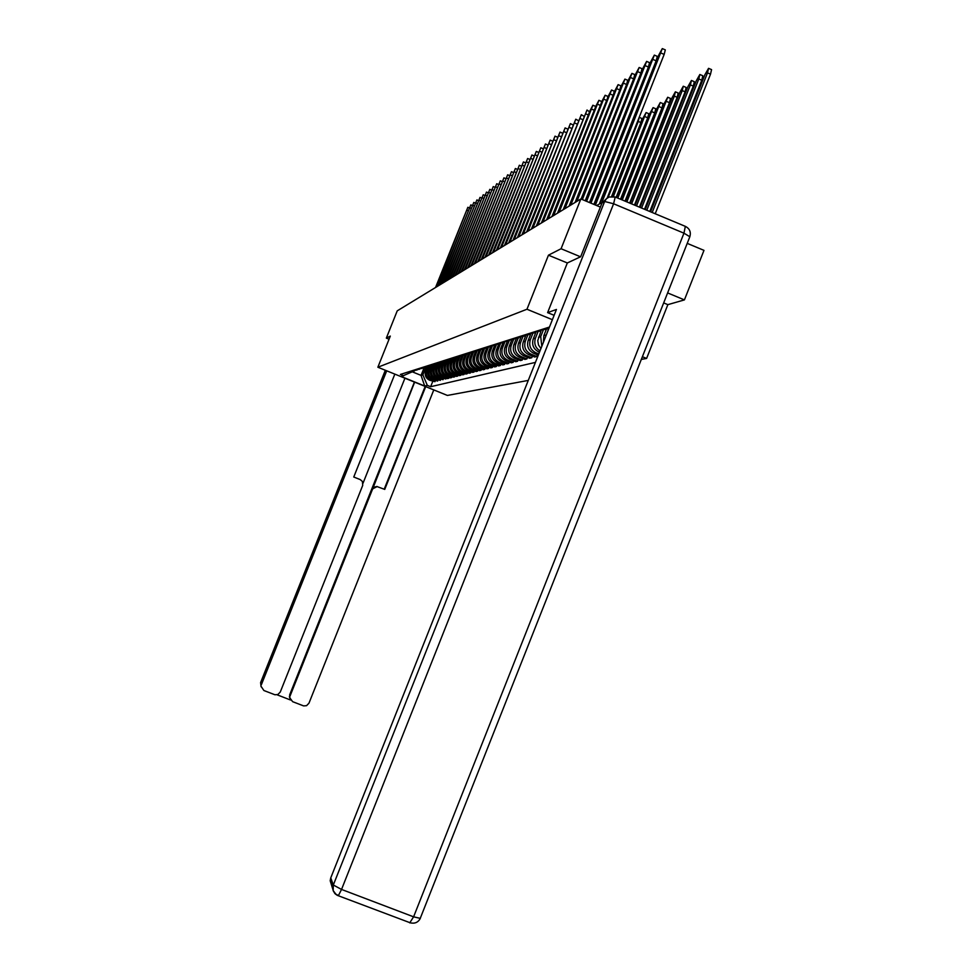 <?xml version="1.0" encoding="UTF-8"?>
<svg xmlns="http://www.w3.org/2000/svg" width="972" height="972" viewBox="0 0 972 972"><rect width="100%" height="100%" fill="white"/><g stroke="black" fill="none" stroke-linecap="round" stroke-linejoin="round"><path stroke-width="1.46" d="M641.338 359.421L646.599 358.437L667.861 304.649L684.422 299.898L703.983 250.363L687.216 243.365M580.539 256.802L561.075 248.735L580.855 198.944L397.232 310.846L386.334 338.11L390.307 336.081L377.865 367.234L447.387 395.434L528.27 380.417M561.075 248.735L548.451 255.186L526.97 309.242L377.865 367.234M600.38 207.097L580.855 198.944M684.422 299.898L667.63 292.924M386.334 338.11L389.055 339.216M427.364 366.772L425.663 371.049C424.485 375.131 425.76 378.181 429.49 380.186L434.97 381.692L430.572 379.906C426.83 377.889 425.542 374.828 426.732 370.733L428.385 366.565M435.31 380.842L434.97 381.692M414.68 370.769L409.917 371.413M429.903 366.007L428.202 370.283C427 374.414 428.3 377.488 432.066 379.53L437.619 381.048L433.172 379.238C429.381 377.197 428.093 374.111 429.284 369.968L430.973 365.751M437.959 380.173L437.619 381.048M417.122 369.992L412.31 370.66M432.491 365.229L430.778 369.518C429.575 373.685 430.875 376.796 434.691 378.849L440.304 380.38L435.821 378.558C431.993 376.492 430.681 373.37 431.896 369.178L433.597 364.901M440.656 379.493L440.304 380.38M419.625 369.202L414.74 369.882M435.14 364.415L433.427 368.728C432.2 372.932 433.524 376.079 437.364 378.157L443.05 379.7L438.518 377.853C434.654 375.775 433.33 372.616 434.557 368.388L436.282 364.038M443.414 378.788L443.05 379.7M422.164 368.4L417.231 369.093M437.837 363.589L436.112 367.914C434.885 372.167 436.209 375.35 440.097 377.452L445.856 379.007L441.276 377.136C437.376 375.034 436.039 371.851 437.279 367.574L439.04 363.151M446.221 378.084L445.856 379.007M424.776 367.586L419.758 368.291M440.608 362.738L438.87 367.1C437.619 371.389 438.967 374.609 442.892 376.723L447.497 378.594L448.724 378.29L444.095 376.407C440.146 374.281 438.797 371.061 440.049 366.748L441.847 362.24M449.1 377.355L448.724 378.29M427.425 366.748L422.358 367.465M443.426 361.863L441.677 366.25C440.413 370.599 441.774 373.843 445.747 375.982L450.401 377.877L451.652 377.573L446.974 375.666C442.977 373.515 441.616 370.259 442.88 365.897L444.714 361.305M452.029 376.601L451.652 377.573M430.146 365.885L425.007 366.626M446.318 360.964L444.544 365.399C443.268 369.785 444.641 373.066 448.663 375.228L453.365 377.148L454.641 376.832L449.915 374.913C445.881 372.738 444.496 369.433 445.784 365.022L447.618 360.393M455.03 375.848L454.641 376.832M432.917 365.01L427.704 365.764M449.258 360.029L447.472 364.512C446.197 368.959 447.582 372.276 451.64 374.463L456.39 376.395L457.691 376.079L452.916 374.135C448.833 371.936 447.448 368.595 448.736 364.136L450.583 359.506M458.091 375.071L457.691 376.079M435.748 364.111L430.475 364.877M452.284 359.081L450.473 363.625C449.173 368.109 450.571 371.462 454.677 373.673L459.489 375.629L460.813 375.301L455.977 373.333C451.871 371.11 450.461 367.744 451.761 363.236L453.608 358.595M461.226 374.269L460.813 375.301M438.651 363.2L433.293 363.99M455.37 358.097L453.535 362.702C452.223 367.246 453.645 370.636 457.788 372.871L462.648 374.852L464.009 374.512L459.124 372.519C454.957 370.271 453.535 366.869 454.86 362.313L456.719 357.647M464.434 373.455L464.009 374.512M441.616 362.264L436.185 363.066M458.529 357.089L456.67 361.766C455.346 366.359 456.779 369.785 460.971 372.045L465.88 374.05L467.277 373.698L462.332 371.693C458.128 369.421 456.682 365.97 458.019 361.365L459.89 356.675M467.702 372.628L467.277 373.698M444.641 361.305L439.137 362.131M461.773 356.056L459.878 360.806C458.529 365.448 459.975 368.91 464.215 371.207L469.184 373.224L470.606 372.871L465.612 370.842C461.36 368.546 459.902 365.059 461.25 360.393L463.134 355.667M471.055 371.766L470.606 372.871M447.74 360.333L442.163 361.171M465.078 354.987L463.158 359.822C461.797 364.524 463.255 368.024 467.544 370.344L472.574 372.385L474.032 372.033L468.978 369.968C464.665 367.647 463.194 364.123 464.567 359.409L466.463 354.634M474.482 370.903L474.032 372.033M450.923 359.324L445.249 360.187M468.468 353.881L466.511 358.826C465.138 363.577 466.621 367.112 470.946 369.457L476.037 371.535L477.531 371.17L472.416 369.081C468.054 366.723 466.572 363.163 467.945 358.389L469.865 353.565M477.981 370.004L477.531 371.17M454.167 358.303L448.408 359.178M471.942 352.751L469.938 357.793C468.553 362.605 470.047 366.189 474.433 368.558L479.585 370.66L481.104 370.283L475.94 368.169C471.529 365.788 470.023 362.179 471.42 357.356L473.364 352.472M481.577 369.093L481.104 370.283M457.496 357.246L451.652 358.146M475.502 351.585L473.461 356.736C472.052 361.608 473.571 365.241 478.005 367.635L483.206 369.761L484.773 369.372L479.536 367.234C475.077 364.828 473.558 361.171 474.968 356.287L476.936 351.342M485.259 368.157L484.773 369.372M460.898 356.177L454.969 357.089M479.135 350.442L477.058 355.667C475.636 360.588 477.167 364.257 481.662 366.687L486.923 368.838L488.527 368.437L483.23 366.286C478.722 363.844 477.179 360.15 478.601 355.205L480.605 350.175M489.025 367.197L488.527 368.437M464.385 355.072L458.371 356.007M482.829 349.337L480.751 354.561C479.305 359.543 480.861 363.261 485.405 365.715L490.738 367.89L492.379 367.489L487.008 365.302C482.452 362.835 480.885 359.093 482.331 354.087L484.372 348.972M492.877 366.213L492.379 367.489M467.957 353.942L461.846 354.902M486.608 348.195L484.53 353.431C483.072 358.474 484.639 362.24 489.244 364.731L494.639 366.93L496.315 366.517L490.896 364.306C486.267 361.803 484.688 358.012 486.158 352.945L488.223 347.721M496.838 365.205L496.315 366.517M471.627 352.787L465.418 353.772M490.483 347.016L488.406 352.265C486.923 357.38 488.515 361.183 493.168 363.71L498.636 365.934L500.361 365.508L494.87 363.273C490.18 360.733 488.588 356.906 490.07 351.767L492.184 346.445M500.896 364.172L500.361 365.508M475.381 351.597L469.075 352.605M494.469 345.801L492.379 351.074C490.884 356.25 492.488 360.114 497.202 362.665L502.743 364.925L504.504 364.488L498.94 362.216C494.201 359.652 492.585 355.764 494.08 350.564L496.255 345.121M505.051 363.115L504.504 364.488M479.245 350.382L472.829 351.414M498.563 344.538L496.449 349.859C494.942 355.096 496.571 359.008 501.345 361.596L506.947 363.88L508.757 363.431L503.119 361.134C498.32 358.534 496.68 354.598 498.211 349.337L500.422 343.748M509.316 362.021L508.757 363.431M483.193 349.13L476.681 350.187M502.767 343.238L500.629 348.608C499.098 353.917 500.75 357.878 505.586 360.503L511.26 362.811L513.119 362.349L507.42 360.029C502.548 357.392 500.896 353.407 502.439 348.061L504.711 342.338M513.702 360.904L513.119 362.349M487.251 347.842L480.63 348.936M507.08 341.889L504.93 347.32C503.375 352.702 505.039 356.712 509.948 359.373L515.695 361.718L517.602 361.244L511.819 358.887C506.898 356.214 505.209 352.168 506.777 346.773L509.073 340.99M518.197 359.749L517.602 361.244M491.419 346.518L484.676 347.648M511.515 340.492L509.328 346.008C507.761 351.451 509.45 355.521 514.419 358.206L520.239 360.588L522.195 360.102L516.351 357.708C511.357 355.011 509.656 350.916 511.236 345.437L513.52 339.665M522.815 358.571L522.195 360.102M495.708 345.169L488.843 346.324M516.083 339.058L513.86 344.647C512.268 350.163 513.981 354.294 519.012 357.028L524.916 359.433L526.921 358.935L520.992 356.505C515.938 353.759 514.212 349.616 515.816 344.064L518.1 338.292M527.553 357.368L526.921 358.935M500.106 343.772L493.12 344.963M520.773 337.563L518.513 343.25C516.897 348.851 518.635 353.03 523.738 355.801L529.716 358.243L531.781 357.732L525.767 355.278C520.64 352.496 518.89 348.28 520.518 342.654L522.815 336.859M532.425 356.117L531.781 357.732M504.626 342.338L497.518 343.566M525.597 336.008L523.288 341.828C521.648 347.502 523.422 351.743 528.586 354.549L534.649 357.028L536.775 356.493L530.676 354.002C525.475 351.184 523.701 346.919 525.354 341.208L527.662 335.376M537.431 354.829L536.775 356.493M509.267 340.868L502.038 342.132M530.566 334.404L528.209 340.346C526.545 346.105 528.331 350.406 533.579 353.249L538.294 355.181M538.78 353.942L535.73 352.69C530.457 349.835 528.659 345.51 530.323 339.714L532.668 333.846M514.054 339.35L506.691 340.65M535.681 332.74L533.264 338.839C531.575 344.671 533.397 349.033 538.707 351.925L539.46 352.228M539.995 350.904C535.317 347.806 533.81 343.566 535.451 338.183L537.808 332.242M518.975 337.794L511.466 339.131M540.954 331.027L537.747 340.686L538.5 344.963L540.93 348.547M541.805 346.324L540.711 336.604L543.105 330.589M524.042 336.19L516.399 337.563M546.385 329.229L543.822 335.68L543.433 342.217M545.62 336.713L548.572 328.864M529.254 334.538L521.466 335.96M534.636 332.825L526.69 334.295M540.177 331.063L532.073 332.582M545.887 329.253L537.625 330.82M548.755 328.815L543.348 328.998M424.047 367.926L421.07 375.386L422.881 374.864L425.87 367.367M414.303 370.952L401.278 376.529L424.667 386.018L421.07 375.386L412.65 371.972M549.459 327.054L400.391 374.439L403.708 375.787M422.881 374.864L427.34 385.374L430.645 386.71L535.426 362.398M427.34 385.374L424.667 386.018M646.599 358.437L642.407 356.712M552.375 319.691L526.97 309.242M667.861 304.649L663.682 302.912M332.825 886.841L330.188 880.754L330.759 877.886L333.323 885.006L604.645 201.483L602.02 202.978L580.673 256.742L567.332 262.962L548.451 255.186M432.722 381.498L430.645 386.71M436.294 287.032L467.86 207.291L435.529 287.505M438.931 285.428L470.813 204.885L438.153 285.902M441.628 283.788L473.814 202.419L440.826 284.274M394.826 374.123L353.759 477.009L360.235 479.597L362.435 481.505L362.714 485.405L280.264 692.052L277.87 694.53L274.918 694.761L263.874 690.509L261.055 686.305L260.605 682.599L261.055 686.305M386.71 370.83L261.371 684.713M289.996 698.844L289.656 694.883L289.802 697.799L292.608 701.663L303.616 705.903L306.569 705.672L308.962 703.193L433.779 389.918M277.081 694.798L290.555 700.022M290.118 695.879L372.495 489.305L374.427 487.081L376.82 486.498L384.742 489.402L425.7 386.637M404.923 378.217L363.006 483.266M372.495 489.305L414.643 382.154M289.656 694.883L414.412 382.057M371.96 489.195L377.233 486.535M384.207 489.183L425.165 386.419M554.125 315.305L547.613 312.632L556.446 309.461L330.759 877.886M567.332 262.962L547.613 312.632M602.02 202.978L606.832 198.385M444.374 282.111L476.888 199.916L443.56 282.609M447.169 280.41L480.022 197.365L446.342 280.908M450.036 278.66L483.218 194.752L449.185 279.183M452.952 276.886L486.486 192.079L452.089 277.409M455.941 275.064L489.827 189.358L455.054 275.598M458.991 273.205L493.241 186.575L458.091 273.752M462.113 271.297L496.716 183.732L461.19 271.868M465.296 269.365L500.288 180.816L464.349 269.937M468.565 267.373L503.921 177.84L467.593 267.968M471.894 265.344L507.651 174.802L470.898 265.951M475.308 263.266L511.466 171.692L474.287 263.886M478.795 261.14L515.367 168.508L477.75 261.772M482.367 258.965L519.352 165.252L481.298 259.609M486.024 256.73L523.434 161.923L484.931 257.398M489.767 254.457L527.626 158.497L488.649 255.126M493.606 252.113L531.915 154.998L492.464 252.805M497.53 249.719L536.301 151.413L496.364 250.436M501.564 247.265L540.809 147.744L500.361 247.994M505.695 244.75L545.413 143.978L504.468 245.491M552.485 141.098L550.188 140.126M509.936 242.162L550.152 140.114L508.672 242.927M555.048 136.165L557.406 137.149M514.285 239.513L555.012 136.153L512.985 240.303M560.03 132.095L562.436 133.14M518.744 236.791L559.994 132.083L517.42 237.605M565.145 127.927L567.599 129.033M523.325 233.997L565.109 127.903L521.964 234.835M528.027 231.129L570.37 123.614L572.897 124.853M570.37 123.614L526.63 231.992M575.801 119.228L578.316 120.589M532.863 228.189L575.764 119.216L531.429 229.064M581.353 114.696L583.88 116.251M537.832 225.164L581.317 114.684L536.35 226.063M542.947 222.041L587.015 110.03L589.579 111.829M587.015 110.03L541.416 222.977M592.92 105.255L595.472 106.337L595.423 107.345M548.196 218.846L592.884 105.243L590.053 110.626L546.629 219.794M631.63 123.42L599.7 203.16M598.959 100.335L601.547 101.428L601.401 102.801M553.603 215.541L598.922 100.31L596.043 105.79L551.999 216.525M608.095 197.486L638.276 121.427L639.151 117.43M639.333 117.393L641.909 118.487L640.9 122.533L611.57 196.453M605.179 95.256L607.804 96.374L607.5 98.269M559.179 212.151L605.131 95.244L602.19 100.809L557.515 213.16M613.381 196.514L646.088 112.57L643.051 118.074L611.947 196.429M646.137 112.582L648.737 113.688L647.729 117.782L616.139 197.401M611.57 90.031L614.243 91.161L613.672 93.883M564.914 208.664L611.534 90.019L608.533 95.681L563.201 209.697M617.803 198.106L653.075 107.613L649.976 113.214L616.515 197.559M653.123 107.637L655.772 108.755L654.764 112.898L620.513 199.236M618.168 84.661L620.877 85.803L619.772 89.971L575.072 202.468M570.819 205.056L618.131 84.637L615.057 90.396L569.057 206.137M622.274 199.965L660.292 102.51L657.121 108.208L620.938 199.418M660.34 102.534L663.026 103.664L662.005 107.868L625.02 201.119M576.906 201.35L624.923 79.096L627.705 80.275L626.6 84.503L581.098 199.041M624.923 79.096L621.788 84.953L575.096 202.455M626.879 201.897L667.715 97.249L664.471 103.056L625.506 201.326M667.764 97.273L670.486 98.427L669.465 102.68L629.662 203.063M631.97 73.398L634.765 74.577L633.647 78.854L585.217 200.767M582.374 199.576L631.934 73.374L628.726 79.34L581.159 199.066M631.618 203.877L674.349 96.131L675.37 91.83L672.065 97.735L630.208 203.294M675.418 91.842L678.189 93.02L677.168 97.334L634.461 205.068M639.199 67.493L642.03 68.696L640.913 73.034L589.482 202.541M586.59 201.338L639.163 67.481L635.882 73.556L585.326 200.815M636.526 205.93L682.247 90.59L683.28 86.229L679.89 92.243L635.056 205.323M683.328 86.253L686.135 87.444L685.114 91.805L639.394 207.133M646.659 61.406L649.539 62.633L648.421 67.019L593.88 204.375M590.94 203.148L646.623 61.382L643.27 67.578L589.639 202.613M641.581 208.044L690.399 84.88L691.432 80.457L687.957 86.581L640.074 207.413M691.481 80.469L694.336 81.697L693.303 86.119L644.509 209.272M654.375 55.112L657.303 56.364L656.161 60.811L599.639 203.184M595.435 205.031L654.338 55.1L650.9 61.406L594.086 204.472M646.805 210.231L698.807 78.975L699.852 74.492L696.304 80.737L645.25 209.588M699.901 74.516L702.805 75.755L701.772 80.226L649.77 211.483M662.333 48.612L665.31 49.888L664.168 54.396L607.111 198.142M602.142 201.763L662.297 48.6L658.785 55.027L600.052 202.954M652.2 212.491L707.507 72.876L708.564 68.332L704.919 74.686L650.596 211.823M708.6 68.356L711.565 69.607L710.52 74.151L655.225 213.755M546.143 334.988L543.822 335.68M540.711 336.604L538.464 337.284M535.451 338.183L533.264 338.839M530.323 339.714L528.209 340.346M525.354 341.208L523.288 341.828M520.518 342.654L518.513 343.25M515.816 344.064L513.86 344.647M511.236 345.437L509.328 346.008M506.777 346.773L504.93 347.32M502.439 348.061L500.629 348.608M498.211 349.337L496.449 349.859M494.08 350.564L492.379 351.074M490.07 351.767L488.406 352.265M486.158 352.945L484.53 353.431M482.331 354.087L480.751 354.561M478.601 355.205L477.058 355.667M474.968 356.287L473.461 356.736M471.42 357.356L469.938 357.793M467.945 358.389L466.511 358.826M464.567 359.409L463.158 359.822M461.25 360.393L459.878 360.806M458.019 361.365L456.67 361.766M454.86 362.313L453.535 362.702M451.761 363.236L450.473 363.625M448.736 364.136L447.472 364.512M445.784 365.022L444.544 365.399M442.88 365.897L441.677 366.25M440.049 366.748L438.87 367.1M437.279 367.574L436.112 367.914M434.557 368.388L433.427 368.728M431.896 369.178L430.778 369.518M429.284 369.968L428.202 370.283M426.732 370.733L425.663 371.049M539.654 351.743L538.804 351.961M535.827 352.739L533.677 353.298M530.773 354.039L528.683 354.586M525.864 355.315L523.835 355.837M521.089 356.554L519.109 357.064M516.436 357.757L514.516 358.255M511.916 358.923L510.033 359.409M507.506 360.065L505.683 360.539M503.217 361.171L501.43 361.633M499.037 362.252L497.3 362.702M494.955 363.309L493.266 363.747M490.982 364.342L489.329 364.767M487.106 365.338L485.49 365.751M483.315 366.323L481.748 366.723M479.621 367.27L478.09 367.671M476.013 368.206L474.518 368.595M472.501 369.117L471.031 369.494M469.063 370.004L467.629 370.381M465.697 370.879L464.3 371.243M462.417 371.729L461.044 372.082M459.197 372.555L457.861 372.896M456.062 373.37L454.75 373.71M452.988 374.159L451.713 374.487M449.987 374.937L448.736 375.265M447.047 375.702L445.82 376.018M444.168 376.443L442.965 376.759M441.349 377.172L440.17 377.476M438.591 377.889L437.436 378.181M435.893 378.582L434.763 378.873M433.245 379.274L432.139 379.554M430.645 379.943L429.563 380.222M602.288 202.37L596.699 205.554M466.961 210.207L468.164 210.705M469.901 207.826L471.128 208.336M472.902 205.396L474.154 205.918M260.63 682.551L385.325 370.271L260.605 682.599L261.067 686.742M330.188 880.754L333.287 890.729L335.862 894.167L338.438 895.54L341.537 889.441L333.323 885.006L333.165 890.717L334.988 893.693L337.26 895.334L410.366 922.853C414.874 923.85 418.203 922.367 420.341 918.382L413.598 916.827L683.96 233.183L613.599 203.768L341.537 889.441L413.598 916.827L409.734 922.878M615.373 197.085L685.333 226.355L683.96 233.183L689.841 236.743L420.354 918.078M685.539 226.44C689.719 228.712 691.153 232.138 689.841 236.743L689.634 237.01M604.645 201.483L613.599 203.768L615.215 197.012L609.092 197L606.419 198.774L604.645 201.483M615.215 197.012L611.607 196.453M475.964 202.917L477.252 203.44M479.099 200.378L480.399 200.925M482.294 197.802L483.619 198.349M485.55 195.165L486.911 195.724M488.892 192.468L490.277 193.039M492.294 189.71L493.715 190.305M495.769 186.891L497.227 187.499M499.329 184.024L500.811 184.631M502.961 181.071L504.48 181.703M506.679 178.07L508.235 178.714M510.494 174.984L512.074 175.653M514.382 171.837L516.01 172.518M518.368 168.618L520.032 169.31M522.45 165.313L524.151 166.03M526.63 161.935L528.367 162.664M530.906 158.472L532.692 159.226M535.293 154.925L537.127 155.69M539.788 151.292L541.671 152.082M544.393 147.562L546.325 148.364M549.119 143.734L551.1 144.561M553.979 139.81L556.008 140.661M558.949 135.788L561.038 136.663M564.064 131.657L566.202 132.556M569.313 127.405L571.512 128.328M574.707 123.043L576.967 123.991M580.248 118.56L582.568 119.544M585.946 113.955L588.327 114.963M591.802 109.216L594.257 110.249M597.829 104.332L600.368 105.401M640.9 122.533L638.276 121.427M604.037 99.314L606.65 100.408M647.729 117.782L645.068 116.664M610.44 94.138L613.125 95.28M654.764 112.898L652.066 111.756M617.026 88.804L619.772 89.971M662.005 107.868L659.271 106.701M623.817 83.313L626.6 84.503M669.465 102.68L666.695 101.501M630.816 77.651L633.647 78.854M677.168 97.334L674.349 96.131M638.033 71.806L640.913 73.034M685.114 91.805L682.247 90.59M645.493 65.78L648.421 67.019M693.303 86.119L690.399 84.88M653.196 59.547L656.161 60.811M701.772 80.226L698.807 78.975M661.154 53.108L664.168 54.396M710.52 74.151L707.507 72.876M430.572 379.906L429.49 380.186M433.172 379.238L432.066 379.53M435.821 378.558L434.691 378.849M438.518 377.853L437.364 378.157M441.276 377.136L440.097 377.452M444.095 376.407L442.892 376.723M446.974 375.666L445.747 375.982M449.915 374.913L448.663 375.228M452.916 374.135L451.64 374.463M455.977 373.333L454.677 373.673M459.124 372.519L457.788 372.871M462.332 371.693L460.971 372.045M465.612 370.842L464.215 371.207M468.978 369.968L467.544 370.344M472.416 369.081L470.946 369.457M475.94 368.169L474.433 368.558M479.536 367.234L478.005 367.635M483.23 366.286L481.662 366.687M487.008 365.302L485.405 365.715M490.896 364.306L489.244 364.731M494.87 363.273L493.168 363.71M498.94 362.216L497.202 362.665M503.119 361.134L501.345 361.596M507.42 360.029L505.586 360.503M511.819 358.887L509.948 359.373M516.351 357.708L514.419 358.206M520.992 356.505L519.012 357.028M525.767 355.278L523.738 355.801M530.676 354.002L528.586 354.549M535.73 352.69L533.579 353.249M539.679 351.67L538.707 351.925M467.884 207.291L469.294 207.887M470.825 204.885L472.271 205.493M473.838 202.431L475.308 203.039M289.802 697.799L289.352 696.79M476.912 199.928L478.406 200.548M480.047 197.365L481.565 198.009M483.242 194.752L484.797 195.408M486.51 192.091L488.102 192.748M489.852 189.37L491.48 190.038M493.266 186.588L494.918 187.268M496.753 183.732L498.442 184.449M500.313 180.828L502.05 181.557M503.958 177.852L505.732 178.593M507.676 174.814L509.486 175.568M511.491 171.704L513.35 172.481M515.391 168.52L517.286 169.31M519.388 165.264L521.32 166.078M523.471 161.935L525.451 162.761M527.65 158.521L529.691 159.372M531.939 155.022L534.029 155.885M536.337 151.438L538.464 152.325M540.833 147.756L543.02 148.68M545.45 143.99L547.698 144.937"/></g></svg>
